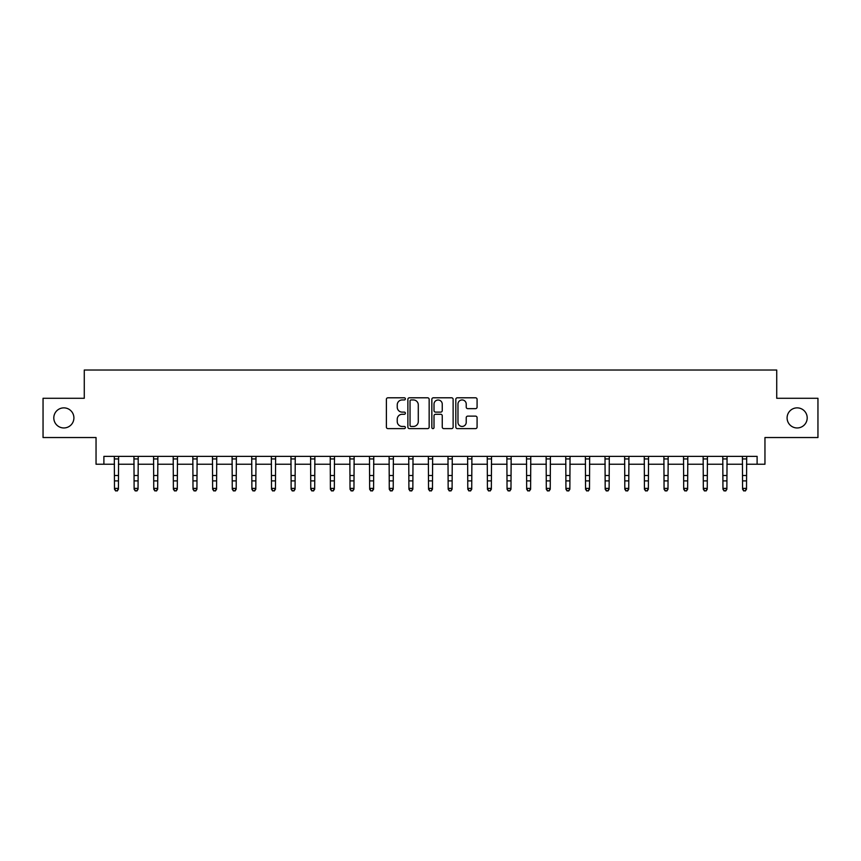 <?xml version="1.0" encoding="UTF-8"?>
<svg xmlns="http://www.w3.org/2000/svg" width="861" height="861" viewBox="0 0 861 861"><rect width="100%" height="100%" fill="white"/><g stroke="black" fill="none" stroke-linecap="round" stroke-linejoin="round"><path stroke-width="1.29" d="M405.38 398.869A1.076 1.076 0 0 0 404.293 397.793L387.924 397.793A1.539 1.539 0 0 0 386.385 399.332L386.385 427.078A1.539 1.539 0 0 0 387.924 428.617L404.293 428.617A1.076 1.076 0 0 0 405.38 427.54A1.076 1.076 0 0 0 404.293 426.453L402.184 426.453A4.929 4.929 0 0 1 397.244 421.524L397.244 419.21A4.929 4.929 0 0 1 402.184 414.281L404.293 414.281A1.076 1.076 0 0 0 405.38 413.205A1.076 1.076 0 0 0 404.293 412.118L402.184 412.118A4.929 4.929 0 0 1 397.244 407.188L397.244 404.874A4.929 4.929 0 0 1 402.184 399.945L404.293 399.945A1.076 1.076 0 0 0 405.38 398.869M787.094 417.908A10.052 10.052 0 0 0 797.146 427.96A10.052 10.052 0 0 0 807.198 417.908A10.052 10.052 0 0 0 797.146 407.866A10.052 10.052 0 0 0 787.094 417.908M53.802 417.908A10.052 10.052 0 0 0 63.854 427.96A10.052 10.052 0 0 0 73.906 417.908A10.052 10.052 0 0 0 63.854 407.866A10.052 10.052 0 0 0 53.802 417.908M475.541 408.652A1.539 1.539 0 0 0 477.08 407.113L477.08 399.332A1.539 1.539 0 0 0 475.541 397.793L457.352 397.793A1.539 1.539 0 0 0 455.813 399.332L455.813 427.078A1.539 1.539 0 0 0 457.352 428.617L475.541 428.617A1.539 1.539 0 0 0 477.08 427.078L477.08 417.671A1.539 1.539 0 0 0 475.541 416.132L467.76 416.132A1.539 1.539 0 0 0 466.221 417.671L466.221 422.331A4.122 4.122 0 0 1 462.099 426.453A4.122 4.122 0 0 1 457.977 422.331L457.977 404.067A4.122 4.122 0 0 1 462.099 399.945A4.122 4.122 0 0 1 466.221 404.067L466.221 407.113A1.539 1.539 0 0 0 467.76 408.652L475.541 408.652M103.89 464.23L103.89 456.384L757.11 456.384L757.11 464.23L764.955 464.23L764.955 437.539L817.95 437.539L817.95 398.288L776.73 398.288L776.73 370.026L84.27 370.026L84.27 398.288L43.05 398.288L43.05 437.539L96.045 437.539L96.045 464.23L114.491 464.23M429.155 399.332A1.539 1.539 0 0 0 427.605 397.793L409.427 397.793A1.539 1.539 0 0 0 407.877 399.332L407.877 427.078A1.539 1.539 0 0 0 409.427 428.617L427.605 428.617A1.539 1.539 0 0 0 429.155 427.078L429.155 399.332M433.395 397.793L451.573 397.793A1.539 1.539 0 0 1 453.123 399.332L453.123 427.078A1.539 1.539 0 0 1 451.573 428.617L443.792 428.617A1.539 1.539 0 0 1 442.253 427.078L442.253 415.82A1.539 1.539 0 0 0 440.714 414.281L435.548 414.281A1.539 1.539 0 0 0 434.009 415.82L434.009 427.54A1.076 1.076 0 0 1 432.932 428.617A1.076 1.076 0 0 1 431.845 427.54L431.845 399.332A1.539 1.539 0 0 1 433.395 397.793M118.42 464.23L134.122 464.23M138.051 464.23L153.753 464.23M157.671 464.23L173.373 464.23M177.301 464.23L193.004 464.23M196.932 464.23L212.635 464.23M216.563 464.23L232.266 464.23M236.183 464.23L251.886 464.23M255.814 464.23L271.516 464.23M275.445 464.23L291.147 464.23M295.065 464.23L310.767 464.23M314.695 464.23L330.398 464.23M334.326 464.23L350.029 464.23M353.957 464.23L369.66 464.23M373.577 464.23L389.28 464.23M393.208 464.23L408.91 464.23M412.839 464.23L428.541 464.23M432.459 464.23L448.161 464.23M452.09 464.23L467.792 464.23M471.72 464.23L487.423 464.23M491.34 464.23L507.043 464.23M510.971 464.23L526.674 464.23M530.602 464.23L546.304 464.23M550.233 464.23L565.935 464.23M569.853 464.23L585.555 464.23M589.484 464.23L605.186 464.23M609.114 464.23L624.817 464.23M628.734 464.23L644.437 464.23M648.365 464.23L664.068 464.23M667.996 464.23L683.699 464.23M687.627 464.23L703.329 464.23M707.247 464.23L722.949 464.23M726.878 464.23L742.58 464.23M746.509 464.23L757.11 464.23M411.117 399.945A1.076 1.076 0 0 0 410.04 401.022L410.04 425.377A1.076 1.076 0 0 0 411.117 426.453L413.355 426.453A4.929 4.929 0 0 0 418.285 421.524L418.285 404.874A4.929 4.929 0 0 0 413.355 399.945L411.117 399.945M442.253 404.143A4.122 4.122 0 0 0 438.131 400.021A4.122 4.122 0 0 0 434.009 404.143L434.009 410.579A1.539 1.539 0 0 0 435.548 412.118L440.714 412.118A1.539 1.539 0 0 0 442.253 410.579L442.253 404.143M118.603 456.384L118.42 489.252L117.247 490.974L115.675 490.63L117.247 490.974M114.309 456.384L114.491 488.381L118.42 488.381L117.247 490.63M115.675 490.974L114.491 489.252L114.491 488.381L115.675 490.63M138.234 456.384L138.051 489.252L136.867 490.974L135.295 490.63L136.867 490.974M133.939 456.384L134.122 488.381L138.051 488.381L136.867 490.63M135.295 490.974L134.122 489.252L134.122 488.381L135.295 490.63M157.864 456.384L157.671 489.252L156.498 490.974L154.926 490.63L156.498 490.974M153.559 456.384L153.753 488.381L157.671 488.381L156.498 490.63M154.926 490.974L153.753 489.252L153.753 488.381L154.926 490.63M177.484 456.384L177.301 489.252L176.128 490.974L174.557 490.63L176.128 490.974M173.19 456.384L173.373 488.381L177.301 488.381L176.128 490.63M174.557 490.974L173.373 489.252L173.373 488.381L174.557 490.63M197.115 456.384L196.932 489.252L195.748 490.974L194.188 490.63L195.748 490.974M192.821 456.384L193.004 488.381L196.932 488.381L195.748 490.63M194.188 490.974L193.004 489.252L193.004 488.381L194.188 490.63M216.746 456.384L216.563 489.252L215.379 490.974L213.808 490.63L215.379 490.974M212.452 456.384L212.635 488.381L216.563 488.381L215.379 490.63M213.808 490.974L212.635 489.252L212.635 488.381L213.808 490.63M236.377 456.384L236.183 489.252L235.01 490.974L233.439 490.63L235.01 490.974M232.072 456.384L232.266 488.381L236.183 488.381L235.01 490.63M233.439 490.974L232.266 489.252L232.266 488.381L233.439 490.63M255.997 456.384L255.814 489.252L254.641 490.974L253.069 490.63L254.641 490.974M251.703 456.384L251.886 488.381L255.814 488.381L254.641 490.63M253.069 490.974L251.886 489.252L251.886 488.381L253.069 490.63M275.628 456.384L275.445 489.252L274.261 490.974L272.689 490.63L274.261 490.974M271.333 456.384L271.516 488.381L275.445 488.381L274.261 490.63M272.689 490.974L271.516 489.252L271.516 488.381L272.689 490.63M295.258 456.384L295.065 489.252L293.892 490.974L292.32 490.63L293.892 490.974M290.953 456.384L291.147 488.381L295.065 488.381L293.892 490.63M292.32 490.974L291.147 489.252L291.147 488.381L292.32 490.63M314.878 456.384L314.695 489.252L313.522 490.974L311.951 490.63L313.522 490.974M310.584 456.384L310.767 488.381L314.695 488.381L313.522 490.63M311.951 490.974L310.767 489.252L310.767 488.381L311.951 490.63M334.509 456.384L334.326 489.252L333.142 490.974L331.582 490.63L333.142 490.974M330.215 456.384L330.398 488.381L334.326 488.381L333.142 490.63M331.582 490.974L330.398 489.252L330.398 488.381L331.582 490.63M354.14 456.384L353.957 489.252L352.773 490.974L351.202 490.63L352.773 490.974M349.835 456.384L350.029 488.381L353.957 488.381L352.773 490.63M351.202 490.974L350.029 489.252L350.029 488.381L351.202 490.63M373.771 456.384L373.577 489.252L372.404 490.974L370.833 490.63L372.404 490.974M369.466 456.384L369.66 488.381L373.577 488.381L372.404 490.63M370.833 490.974L369.66 489.252L369.66 488.381L370.833 490.63M393.391 456.384L393.208 489.252L392.035 490.974L390.464 490.63L392.035 490.974M389.097 456.384L389.28 488.381L393.208 488.381L392.035 490.63M390.464 490.974L389.28 489.252L389.28 488.381L390.464 490.63M413.022 456.384L412.839 489.252L411.655 490.974L410.084 490.63L411.655 490.974M408.727 456.384L408.91 488.381L412.839 488.381L411.655 490.63M410.084 490.974L408.91 489.252L408.91 488.381L410.084 490.63M432.652 456.384L432.459 489.252L431.286 490.974L429.714 490.63L431.286 490.974M428.347 456.384L428.541 488.381L432.459 488.381L431.286 490.63M429.714 490.974L428.541 489.252L428.541 488.381L429.714 490.63M452.273 456.384L452.09 489.252L450.916 490.974L449.345 490.63L450.916 490.974M447.978 456.384L448.161 488.381L452.09 488.381L450.916 490.63M449.345 490.974L448.161 489.252L448.161 488.381L449.345 490.63M471.903 456.384L471.72 489.252L470.536 490.974L468.965 490.63L470.536 490.974M467.609 456.384L467.792 488.381L471.72 488.381L470.536 490.63M468.965 490.974L467.792 489.252L467.792 488.381L468.965 490.63M491.534 456.384L491.34 489.252L490.167 490.974L488.596 490.63L490.167 490.974M487.229 456.384L487.423 488.381L491.34 488.381L490.167 490.63M488.596 490.974L487.423 489.252L487.423 488.381L488.596 490.63M511.165 456.384L510.971 489.252L509.798 490.974L508.227 490.63L509.798 490.974M506.86 456.384L507.043 488.381L510.971 488.381L509.798 490.63M508.227 490.974L507.043 489.252L507.043 488.381L508.227 490.63M530.785 456.384L530.602 489.252L529.418 490.974L527.858 490.63L529.418 490.974M526.491 456.384L526.674 488.381L530.602 488.381L529.418 490.63M527.858 490.974L526.674 489.252L526.674 488.381L527.858 490.63M550.416 456.384L550.233 489.252L549.049 490.974L547.478 490.63L549.049 490.974M546.122 456.384L546.304 488.381L550.233 488.381L549.049 490.63M547.478 490.974L546.304 489.252L546.304 488.381L547.478 490.63M570.047 456.384L569.853 489.252L568.68 490.974L567.108 490.63L568.68 490.974M565.742 456.384L565.935 488.381L569.853 488.381L568.68 490.63M567.108 490.974L565.935 489.252L565.935 488.381L567.108 490.63M589.667 456.384L589.484 489.252L588.311 490.974L586.739 490.63L588.311 490.974M585.372 456.384L585.555 488.381L589.484 488.381L588.311 490.63M586.739 490.974L585.555 489.252L585.555 488.381L586.739 490.63M609.297 456.384L609.114 489.252L607.931 490.974L606.359 490.63L607.931 490.974M605.003 456.384L605.186 488.381L609.114 488.381L607.931 490.63M606.359 490.974L605.186 489.252L605.186 488.381L606.359 490.63M628.928 456.384L628.734 489.252L627.561 490.974L625.99 490.63L627.561 490.974M624.623 456.384L624.817 488.381L628.734 488.381L627.561 490.63M625.99 490.974L624.817 489.252L624.817 488.381L625.99 490.63M648.548 456.384L648.365 489.252L647.192 490.974L645.621 490.63L647.192 490.974M644.254 456.384L644.437 488.381L648.365 488.381L647.192 490.63M645.621 490.974L644.437 489.252L644.437 488.381L645.621 490.63M668.179 456.384L667.996 489.252L666.812 490.974L665.252 490.63L666.812 490.974M663.885 456.384L664.068 488.381L667.996 488.381L666.812 490.63M665.252 490.974L664.068 489.252L664.068 488.381L665.252 490.63M687.81 456.384L687.627 489.252L686.443 490.974L684.872 490.63L686.443 490.974M683.516 456.384L683.699 488.381L687.627 488.381L686.443 490.63M684.872 490.974L683.699 489.252L683.699 488.381L684.872 490.63M707.441 456.384L707.247 489.252L706.074 490.974L704.502 490.63L706.074 490.974M703.136 456.384L703.329 488.381L707.247 488.381L706.074 490.63M704.502 490.974L703.329 489.252L703.329 488.381L704.502 490.63M727.061 456.384L726.878 489.252L725.705 490.974L724.133 490.63L725.705 490.974M722.766 456.384L722.949 488.381L726.878 488.381L725.705 490.63M724.133 490.974L722.949 489.252L722.949 488.381L724.133 490.63M746.691 456.384L746.509 489.252L745.325 490.974L743.753 490.63L745.325 490.974M742.397 456.384L742.58 488.381L746.509 488.381L745.325 490.63M743.753 490.974L742.58 489.252L742.58 488.381L743.753 490.63M118.42 475.509L114.491 475.509M118.42 480.89L114.491 480.89M118.42 458.935L114.491 458.935M138.051 475.509L134.122 475.509M138.051 480.89L134.122 480.89M138.051 458.935L134.122 458.935M157.671 475.509L153.753 475.509M157.671 480.89L153.753 480.89M157.671 458.935L153.753 458.935M177.301 475.509L173.373 475.509M177.301 480.89L173.373 480.89M177.301 458.935L173.373 458.935M196.932 475.509L193.004 475.509M196.932 480.89L193.004 480.89M196.932 458.935L193.004 458.935M216.563 475.509L212.635 475.509M216.563 480.89L212.635 480.89M216.563 458.935L212.635 458.935M236.183 475.509L232.266 475.509M236.183 480.89L232.266 480.89M236.183 458.935L232.266 458.935M255.814 475.509L251.886 475.509M255.814 480.89L251.886 480.89M255.814 458.935L251.886 458.935M275.445 475.509L271.516 475.509M275.445 480.89L271.516 480.89M275.445 458.935L271.516 458.935M295.065 475.509L291.147 475.509M295.065 480.89L291.147 480.89M295.065 458.935L291.147 458.935M314.695 475.509L310.767 475.509M314.695 480.89L310.767 480.89M314.695 458.935L310.767 458.935M334.326 475.509L330.398 475.509M334.326 480.89L330.398 480.89M334.326 458.935L330.398 458.935M353.957 475.509L350.029 475.509M353.957 480.89L350.029 480.89M353.957 458.935L350.029 458.935M373.577 475.509L369.66 475.509M373.577 480.89L369.66 480.89M373.577 458.935L369.66 458.935M393.208 475.509L389.28 475.509M393.208 480.89L389.28 480.89M393.208 458.935L389.28 458.935M412.839 475.509L408.91 475.509M412.839 480.89L408.91 480.89M412.839 458.935L408.91 458.935M432.459 475.509L428.541 475.509M432.459 480.89L428.541 480.89M432.459 458.935L428.541 458.935M452.09 475.509L448.161 475.509M452.09 480.89L448.161 480.89M452.09 458.935L448.161 458.935M471.72 475.509L467.792 475.509M471.72 480.89L467.792 480.89M471.72 458.935L467.792 458.935M491.34 475.509L487.423 475.509M491.34 480.89L487.423 480.89M491.34 458.935L487.423 458.935M510.971 475.509L507.043 475.509M510.971 480.89L507.043 480.89M510.971 458.935L507.043 458.935M530.602 475.509L526.674 475.509M530.602 480.89L526.674 480.89M530.602 458.935L526.674 458.935M550.233 475.509L546.304 475.509M550.233 480.89L546.304 480.89M550.233 458.935L546.304 458.935M569.853 475.509L565.935 475.509M569.853 480.89L565.935 480.89M569.853 458.935L565.935 458.935M589.484 475.509L585.555 475.509M589.484 480.89L585.555 480.89M589.484 458.935L585.555 458.935M609.114 475.509L605.186 475.509M609.114 480.89L605.186 480.89M609.114 458.935L605.186 458.935M628.734 475.509L624.817 475.509M628.734 480.89L624.817 480.89M628.734 458.935L624.817 458.935M648.365 475.509L644.437 475.509M648.365 480.89L644.437 480.89M648.365 458.935L644.437 458.935M667.996 475.509L664.068 475.509M667.996 480.89L664.068 480.89M667.996 458.935L664.068 458.935M687.627 475.509L683.699 475.509M687.627 480.89L683.699 480.89M687.627 458.935L683.699 458.935M707.247 475.509L703.329 475.509M707.247 480.89L703.329 480.89M707.247 458.935L703.329 458.935M726.878 475.509L722.949 475.509M726.878 480.89L722.949 480.89M726.878 458.935L722.949 458.935M746.509 475.509L742.58 475.509M746.509 480.89L742.58 480.89M746.509 458.935L742.58 458.935"/></g></svg>
